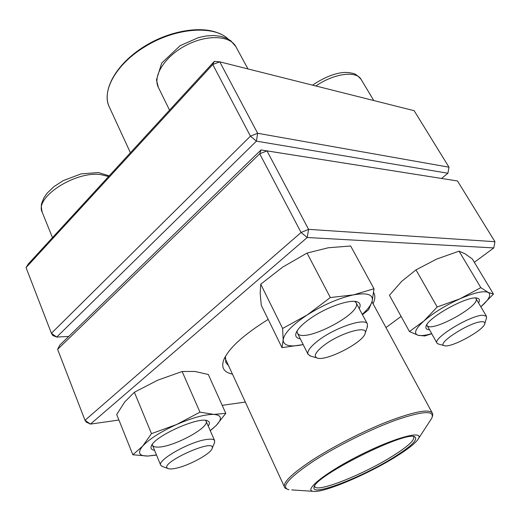 <?xml version="1.0" encoding="UTF-8"?>
<svg xmlns="http://www.w3.org/2000/svg" width="521" height="521" viewBox="0 0 521 521"><rect width="100%" height="100%" fill="white"/><g stroke="black" fill="none" stroke-linecap="round" stroke-linejoin="round"><path stroke-width="0.78" d="M414.136 110.686L219.758 61.836L257.641 133.285L448.991 167.195L414.136 110.686M441.554 178.442L447.917 173.232L256.404 141.145L257.641 133.285L250.432 136.15L212.763 64.5L26.05 267.599L51.41 333.284L250.432 136.15L256.404 141.145L56.711 337.074L68.726 336.423M26.05 267.599L28.342 263.919L214.326 61.374L219.758 61.836L212.763 64.5L214.326 61.374M447.917 173.232L448.991 167.195M56.711 337.074L51.41 333.284L52.751 335.478L56.711 337.074M310.816 356.13L308.061 354.345C306.902 351.434 310.106 346.986 317.673 341.008C334.3 327.774 365.351 317.328 367.403 323.958L367.253 327.234M323.606 345.644C315.589 352.04 313.382 356.143 316.976 357.947C325.26 362.004 363.599 342.401 365.143 333.29C368.568 324.674 339.516 333.075 323.606 345.644M438.623 344.114L437.034 343.163C432.352 338.468 470.15 315.251 482.83 315.238L486.458 316.267L486.458 318.097M481.632 321.731C469.812 321.952 435.725 343.938 444.283 345.638C450.203 348.536 484.113 330.171 484.797 323.632C485.077 322.232 484.022 321.6 481.632 321.731M162.415 466.497L160.696 465.214C157.101 460.264 188.68 442.205 205.658 439.626C210.875 438.741 213.877 439.099 214.665 440.694L214.431 442.843M175.336 468.392C188.328 465.963 210.933 453.758 212.145 448.457C216.554 436.976 156.99 464.003 168.036 468.548C169.436 469.141 171.871 469.089 175.336 468.392M395.843 456.715C367.715 474.39 322.792 493.407 313.043 491.296C303.352 490.183 326.459 471.863 360.747 454.748C394.99 437.549 423.501 430.014 418.584 438.448C416.084 442.733 408.503 448.822 395.843 456.715M394.169 457.086C362.733 477.008 311.063 497.08 314.039 487.441C313.225 476.754 406.829 429.884 414.898 436.93C418.155 439.607 411.245 446.328 394.169 457.086M413.374 436.572L413.791 437.054C414.501 440.408 407.507 446.712 392.788 455.973C363.99 474.214 316.892 493.087 314.808 486.621L314.664 486.008M57.61 349.337L59.817 345.071L261.041 149.937L266.973 150.888L259.712 153.799L57.61 349.337L85.014 420.317L301.079 232.483L259.712 153.799L261.041 149.937L457.49 180.969L266.973 150.888L308.575 229.351L494.95 241.705L457.49 180.969M232.438 374.104C224.108 372.443 221.145 367.872 223.555 360.376C228.191 348.744 243.066 335.094 268.185 319.412M373.655 292.607C375.413 295.498 375.205 299.197 373.029 303.704M474.351 262.291L493.804 247.918L307.227 237.504L90.465 424.094L118.925 420.043M222.187 405.345L245.319 402.049M385.97 327.579L401.098 316.403M225.463 356.325L225.788 362.473L228.543 365.651M308.575 229.351L301.079 232.483L307.227 237.504L308.575 229.351M85.014 420.317L86.193 422.049L90.465 424.094L85.014 420.317M494.95 241.705L493.804 247.918M154.561 450.3C151.565 449.89 150.445 448.568 151.214 446.334C153.467 436.546 199.491 415.908 207.671 420.903C209.748 421.834 209.937 423.553 208.237 426.067M210.237 430.62L216.169 425.507C222.487 418.812 221.731 415.113 213.903 414.41C204.968 414.293 192.523 417.666 176.547 424.543C160.644 431.798 149.358 438.982 142.682 446.093C137.238 452.769 138.964 456.09 147.847 456.051L156.476 454.944M210.289 430.743L216.169 425.507L225.795 413.361L208.296 374.469L194.808 371.447L182.129 371.499L199.966 412.157L176.547 424.543L151.487 433.648L142.682 446.093L132.862 454.781L147.847 456.051L156.541 455.1M182.129 371.499L157.668 380.206L134.379 392.248L151.487 433.648M225.795 413.361L213.903 414.41L199.966 412.157M134.379 392.248L124.721 401.965L116.704 414.508L132.862 454.781M152.34 444.348L152.49 445.253C153.05 446.51 154.789 447.129 157.707 447.103C172.64 447.474 210.054 427.428 206.062 421.124L205.521 420.401M300.298 338.813C296.547 338.233 295.101 336.397 295.974 333.29C297.647 328.595 303.378 323.02 313.16 316.566C328.888 306.25 350.366 299.197 357.204 301.874C360.252 302.975 360.923 305.215 359.203 308.608M362.258 314.326C367.833 309.298 371.141 304.928 372.189 301.21C373.524 294.534 367.298 292.418 353.518 294.866C338.709 298.168 323.261 304.876 307.169 314.984C291.897 325.195 283.893 333.564 283.17 340.096C283.606 345.781 290.282 347.279 303.189 344.602L281.998 347.644L261.275 305.286L260.174 293.31L260.747 284.192L282.61 328.464L283.17 340.096L281.998 347.644M362.453 314.691L368.66 309.676L372.189 301.21L373.993 288.745L353.518 294.866L330.327 297.55L307.169 314.984L282.61 328.464M330.327 297.55L307.045 253.076L328.315 247.762L350.653 246.003L373.993 288.745M307.045 253.076L282.786 267.032L260.747 284.192M297.042 330.985L297.335 332.893C301.952 344.681 362.981 313.408 356.077 302.753L354.684 301.405M429.486 329.715C426.692 329.63 425.52 328.608 425.957 326.647C426.706 317.94 469.388 294.476 477.692 298.305L478.193 298.494C479.704 299.256 479.821 300.715 478.545 302.883M493.459 294.085L488.157 292.405L480.824 287.651L459.053 251.168L465.012 253.766L472.384 259.022L493.459 294.085L480.857 306.797C489.147 299.49 491.583 294.691 488.157 292.405C483.566 290.562 474.175 292.691 459.978 298.793C445.494 305.41 433.472 312.808 423.912 320.988C415.341 328.842 413.387 333.596 418.044 335.257C420.903 336.012 425.449 335.478 431.694 333.648M459.053 251.168L436.761 259.028L415.986 269.878L401.671 281.353L389.447 295.283L409.441 331.525L418.044 335.257L424.7 335.98L431.753 333.759M415.986 269.878L437.184 306.993L423.912 320.988L409.441 331.525M480.824 287.651L459.978 298.793L437.184 306.993M426.829 324.733L427.031 325.345C430.3 333.473 481.222 305.671 475.966 298.533L475.536 298.038M247.97 68.928L235.909 46.708C230.093 35.356 206.844 34.308 185.893 45.412C164.857 56.372 152.484 76.099 158.364 87.372L169.546 110.146M373.778 100.546L361.125 79.433C356.54 70.439 333.85 73.435 315.85 85.985M108.602 176.515L100.885 174.633C75.356 170.725 34.093 197.57 42.247 212.327C41.237 207.938 41.055 204.942 41.693 203.346L43.849 197.902L47.183 193.096L53.917 186.648L63.1 180.676L81.113 173.877L98.404 172.542L109.208 175.857M228.029 38.971C213.962 25.054 175.798 27.652 145.613 46.304C116.385 63.582 101.146 91.045 109.325 107.013L130.413 152.764M145.45 45.763C170.992 30.094 203.073 25.379 219.934 33.826M430.268 420.512L431.733 418.265C435.1 410.301 423.482 410.795 396.878 419.757C371.102 428.946 335.635 446.614 312.366 461.88C288.074 478.382 280.285 487.669 289.005 489.733C285.814 488.783 284.297 487.858 284.466 486.972C282.877 482.544 291.832 473.797 311.324 460.733C332.326 446.946 363.306 431.082 388.308 421.333C414.351 411.544 428.998 408.757 432.241 412.971L372.02 301.835M313.043 491.296L291.688 489.909M367.403 323.958L356.077 302.753M308.061 354.345L297.335 332.893M235.909 46.708L230.914 40.859L227.26 38.561L221.119 36.385L214.157 35.513L206.583 35.91L198.644 37.525L180.136 45.666L161.692 63.074L156.469 79.882L158.364 87.372M365.143 333.29L367.552 326.374M316.976 357.947L309.943 355.869M486.458 316.267L475.966 298.533M437.034 343.163L427.031 325.345M361.125 79.433C354.638 72.1 353.225 73.897 350.027 72.732L345.937 72.432C340.324 72.373 328.64 74.308 312.528 85.151M484.797 323.632L486.601 317.615M444.283 345.638L438.128 343.977M52.478 237.635L42.247 212.327M214.665 440.694L206.062 421.124M160.696 465.214L152.49 445.253M212.145 448.457L214.659 442.29M168.036 468.548L161.855 466.288M109.325 107.013C101.041 89.749 117.44 61.758 147.645 44.467C177.817 27.079 213.89 25.158 228.205 39.068M284.466 486.972L225.137 358.259M418.584 438.448L431.733 418.265C432.866 415.589 433.036 413.824 432.241 412.971M314.287 486.712L314.039 487.441M414.169 436.696L414.898 436.93M224.486 358.174L223.555 360.376M151.513 445.657L151.214 446.334M206.993 420.668L207.671 420.903M296.377 332.242L295.974 333.29M356.11 301.594L357.204 301.874M426.145 326.068L425.957 326.647M477.08 298.162L477.692 298.305"/></g></svg>
